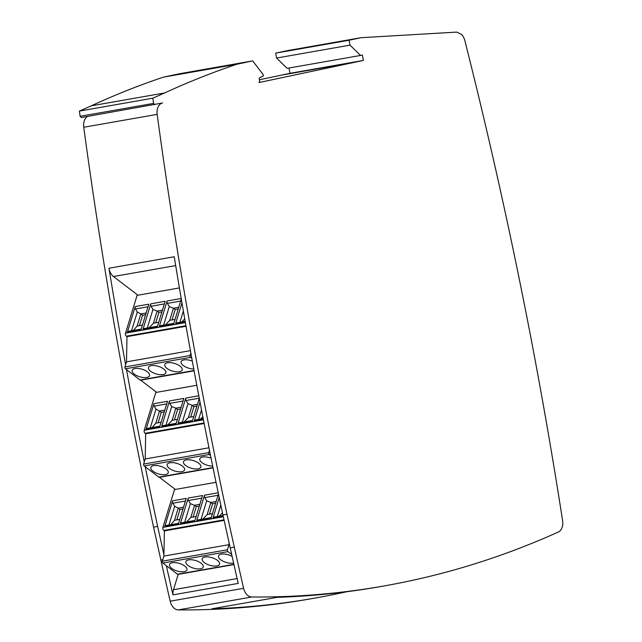 <?xml version="1.0" encoding="UTF-8"?>
<svg xmlns="http://www.w3.org/2000/svg" width="642" height="642" viewBox="0 0 642 642"><rect width="100%" height="100%" fill="white"/><g stroke="black" fill="none" stroke-linecap="round" stroke-linejoin="round"><path stroke-width="0.96" d="M211.082 458.211A9.092 3.956 -163 0 0 202.647 457.024A9.092 3.956 -163 0 0 199.814 458.837A9.092 3.956 -163 0 0 203.538 463.66A9.092 3.956 -163 0 0 212.695 466.124M181.726 471.709A9.092 3.956 -163 0 0 184.567 469.888A9.092 3.956 -163 0 0 179.969 464.607A9.092 3.956 -163 0 0 170.018 462.754A9.092 3.956 -163 0 0 167.177 464.575A9.092 3.956 -163 0 0 171.775 469.856A9.092 3.956 -163 0 0 181.726 471.709M165.411 474.574A9.092 3.956 -163 0 0 168.244 472.753A9.092 3.956 -163 0 0 163.646 467.472A9.092 3.956 -163 0 0 153.695 465.619A9.092 3.956 -163 0 0 150.862 467.44A9.092 3.956 -163 0 0 155.46 472.721A9.092 3.956 -163 0 0 165.411 474.574M198.041 468.845A9.092 3.956 -163 0 0 200.882 467.023A9.092 3.956 -163 0 0 196.283 461.742A9.092 3.956 -163 0 0 186.332 459.889A9.092 3.956 -163 0 0 183.5 461.702A9.092 3.956 -163 0 0 188.09 466.991A9.092 3.956 -163 0 0 198.041 468.845M192.311 361.069A9.092 3.956 -163 0 0 183.949 359.905A9.092 3.956 -163 0 0 181.116 361.727A9.092 3.956 -163 0 0 184.736 366.494A9.092 3.956 -163 0 0 193.772 369.006M163.028 374.591A9.092 3.956 -163 0 0 165.861 372.777A9.092 3.956 -163 0 0 161.262 367.489A9.092 3.956 -163 0 0 151.311 365.635A9.092 3.956 -163 0 0 148.479 367.457A9.092 3.956 -163 0 0 153.077 372.745A9.092 3.956 -163 0 0 163.028 374.591M146.705 377.464A9.092 3.956 -163 0 0 149.546 375.642A9.092 3.956 -163 0 0 144.948 370.354A9.092 3.956 -163 0 0 134.997 368.508A9.092 3.956 -163 0 0 132.164 370.322A9.092 3.956 -163 0 0 136.754 375.61A9.092 3.956 -163 0 0 146.705 377.464M179.343 371.726A9.092 3.956 -163 0 0 182.184 369.912A9.092 3.956 -163 0 0 177.585 364.624A9.092 3.956 -163 0 0 167.634 362.77A9.092 3.956 -163 0 0 164.793 364.592A9.092 3.956 -163 0 0 169.392 369.88A9.092 3.956 -163 0 0 179.343 371.726M232.131 556.421A9.092 3.956 -163 0 0 221.354 554.134A9.092 3.956 -163 0 0 218.513 555.956A9.092 3.956 -163 0 0 223.111 561.236A9.092 3.956 -163 0 0 233.062 563.09A9.092 3.956 -163 0 0 233.6 562.978M200.424 568.82A9.092 3.956 -163 0 0 203.265 567.006A9.092 3.956 -163 0 0 198.667 561.718A9.092 3.956 -163 0 0 188.716 559.864A9.092 3.956 -163 0 0 185.883 561.686A9.092 3.956 -163 0 0 190.473 566.974A9.092 3.956 -163 0 0 200.424 568.82M184.11 571.685A9.092 3.956 -163 0 0 186.95 569.871A9.092 3.956 -163 0 0 182.352 564.583A9.092 3.956 -163 0 0 172.401 562.729A9.092 3.956 -163 0 0 169.56 564.551A9.092 3.956 -163 0 0 174.159 569.839A9.092 3.956 -163 0 0 184.11 571.685M216.747 565.955A9.092 3.956 -163 0 0 219.58 564.141A9.092 3.956 -163 0 0 214.982 558.853A9.092 3.956 -163 0 0 205.031 556.999A9.092 3.956 -163 0 0 202.198 558.821A9.092 3.956 -163 0 0 206.796 564.101A9.092 3.956 -163 0 0 216.747 565.955M346.56 591.772A1545.238 1057.631 -100 0 1 314.05 598.248L309.974 598.962A1545.238 1057.631 -100 0 1 178.324 609.9A10.906 7.463 -100 0 1 170.178 601.193A3635.855 2488.536 -100 0 1 160.877 560.049L153.566 527.122L157.643 526.408A3635.855 2488.536 -100 0 1 145.212 466.726M87.689 116.411A10.906 7.463 80 0 0 83.741 127.26A3635.855 2488.536 80 0 0 153.566 527.122M252.659 60.894L179.23 73.79L163.381 77.152C138.953 85.354 114.902 94.92 91.236 105.842L79.391 111.082L80.114 116.29L81.301 117.534L162.554 102.977A10.906 7.463 80 0 0 157.17 114.364A3635.855 2488.536 80 0 0 226.995 514.226L234.306 547.153A3635.855 2488.536 80 0 0 243.607 588.297A10.906 7.463 80 0 0 251.752 597.004A1545.238 1057.631 80 0 0 383.402 586.066A1545.238 1057.631 80 0 0 558.323 532.033A10.906 7.463 80 0 0 562.609 520.694A3635.855 2488.536 80 0 0 530.212 334.161A3635.855 2488.536 80 0 0 464.816 40.486A10.906 7.463 80 0 0 461.638 34.475L456.767 32.1L360.981 37.709A2.271 1.557 80 0 0 360.932 37.718A2.271 1.557 80 0 0 360.9 37.726L350.588 39.908A2.271 1.557 80 0 0 350.508 39.932L349.071 40.237L350.01 45.141L360.555 55.445L362.377 55.06L363.412 60.428L259.031 82.537L259.689 81.004L259.135 78.099L263.437 75.796L263.212 74.624L252.659 60.894L236.81 64.256C212.382 72.458 188.339 82.024 164.665 92.946L152.82 98.186L153.55 103.394L154.738 104.638M288.964 68.02L289.983 73.324L259.456 79.777M287.544 50.606A2.271 1.557 80 0 0 287.504 50.614A2.271 1.557 80 0 0 287.472 50.622L277.159 52.804A2.271 1.557 80 0 0 277.079 52.829L275.643 53.134L276.582 58.037L287.126 68.341L360.555 55.445M276.582 58.037L350.01 45.141M289.983 73.324L363.412 60.428M144.265 462.023A3635.855 2488.536 -100 0 1 126.506 369.607M125.615 364.736A3635.855 2488.536 -100 0 1 108.963 268.228A10.906 7.463 80 0 0 113.474 276.517L137.926 295.216M108.963 268.228L174.239 256.76A3635.855 2488.536 80 0 0 190.826 352.956A3635.855 2488.536 80 0 0 191.806 358.324A3635.855 2488.536 80 0 0 209.477 450.259A3635.855 2488.536 80 0 0 210.52 455.443A3635.855 2488.536 80 0 0 222.918 514.94L226.995 514.226M163.381 77.152L236.81 64.256M91.236 105.842L164.665 92.946M79.391 111.082L152.82 98.186M80.114 116.29L153.55 103.394M277.079 52.829L350.508 39.932M275.643 53.134L349.071 40.237M159.489 477.263L213.056 467.906M159.473 477.311L175.33 489.445M178.187 574.381L173.492 589.733A10.906 7.463 80 0 0 172.971 594.861L238.238 583.401A3635.855 2488.536 -100 0 1 231.69 554.447A3635.855 2488.536 -100 0 1 230.221 547.867L222.918 514.94M140.783 380.152L194.117 370.835M140.767 380.2L156.632 392.326M157.643 526.408L163.919 554.68M314.05 598.248A1545.238 1057.631 -100 0 1 211.892 608.809L277.167 597.349A1545.238 1057.631 80 0 0 379.326 586.78L383.402 586.066M166.374 565.722A3635.855 2488.536 80 0 0 172.971 594.861M231.69 554.447L227.966 551.598A1.364 0.931 80 0 1 227.445 549.753L162.338 561.188L163.895 556.1L164.384 530.878L163.798 530.436A2.271 1.557 -100 0 1 162.932 527.355L174.488 489.589L216.025 482.294M233.961 564.583L178.091 574.397A1.364 0.931 80 0 1 177.497 574.229L162.859 563.034L227.966 551.598M215.632 503.24L212.606 503.769L209.428 514.154M182.994 508.97L179.969 509.499L176.791 519.884M179.816 519.354L174.504 520.293L178.211 508.159L179.969 509.499M219.219 497.558L213.024 517.821A1.364 0.931 -100 0 1 213.666 517.147L223.039 515.502M180.386 523.551L194.743 521.031L202.543 495.536L188.186 498.064L180.386 523.551A1.364 0.931 -100 0 1 181.028 522.885L194.927 520.437M164.809 526.288L178.428 523.896L186.228 498.401L172.61 500.792L164.809 526.288A1.364 0.931 -100 0 1 165.459 525.613L178.612 523.31M218.063 495.287L204.806 497.614A2.271 1.557 -100 0 1 204.501 495.199L196.701 520.686L211.066 518.166L218.465 493.963M163.895 556.1L229.001 544.665L229.042 542.546M164.384 530.878L224.122 520.389M199.309 506.105L196.291 506.634L193.114 517.019M201.74 498.152L188.483 500.479A2.271 1.557 -100 0 1 188.186 498.064M185.426 501.017L172.915 503.216A2.271 1.557 -100 0 1 172.61 500.792M188.483 500.479L190.361 503.697L194.534 505.294L199.847 504.355M186.629 521.898L190.818 517.42L196.131 516.489M190.818 517.42L194.534 505.294L196.291 506.634M184.687 522.235L190.361 503.697M172.915 503.216L174.688 506.249L178.211 508.159L183.532 507.228M168.95 525.004L174.688 506.249M174.504 520.293L170.86 524.666M162.338 561.188A1.364 0.931 80 0 0 162.859 563.034M227.445 549.753L229.001 544.665M219.259 516.168L222.453 512.765M217.325 516.505L220.816 505.102M201.01 519.37L206.684 500.832L210.849 502.429L212.606 503.769M216.161 501.49L210.849 502.429L207.141 514.555L202.944 519.033M204.806 497.614L206.684 500.832M196.701 520.686A1.364 0.931 -100 0 1 197.343 520.02L211.242 517.572M207.141 514.555L212.454 513.624M191.806 358.324L190.562 357.369A1.364 0.931 80 0 1 190.04 355.524L124.933 366.959L126.49 361.871L126.98 336.649L126.394 336.207A2.271 1.557 -100 0 1 125.527 333.126L137.083 295.368L179.415 287.929M194.101 370.787L140.686 380.168A1.364 0.931 80 0 1 140.092 380L125.455 368.805L190.562 357.369M178.227 309.011L175.202 309.54L172.024 319.925M145.59 314.74L142.564 315.27L139.394 325.654M142.412 325.125L137.099 326.064L140.815 313.93L142.564 315.27M181.959 302.863L175.619 323.592A1.364 0.931 -100 0 1 176.261 322.926L185.177 321.353M142.981 329.322L157.346 326.802L165.138 301.307L150.782 303.835L142.981 329.322A1.364 0.931 -100 0 1 143.623 328.656L157.523 326.216M127.413 332.058L141.023 329.667L148.824 304.18L135.205 306.571L127.413 332.058A1.364 0.931 -100 0 1 128.055 331.392L141.208 329.081M180.659 301.058L167.401 303.385A2.271 1.557 -100 0 1 167.097 300.97L159.304 326.457L173.661 323.937L181.293 298.979M126.49 361.871L190.409 350.644M126.98 336.649L186.044 326.28M161.912 311.876L158.887 312.405L155.709 322.79M164.344 303.923L151.087 306.25A2.271 1.557 -100 0 1 150.782 303.835M148.021 306.788L135.51 308.987A2.271 1.557 -100 0 1 135.205 306.571M151.087 306.25L152.957 309.468L157.13 311.065L162.442 310.134M149.225 327.669L153.422 323.199L158.734 322.26M153.422 323.199L157.13 311.065L158.887 312.405M147.291 328.014L152.957 309.468M135.51 308.987L137.284 312.028L140.815 313.93L146.127 312.999M131.546 330.774L137.284 312.028M137.099 326.064L133.464 330.437M124.933 366.959A1.364 0.931 80 0 0 125.455 368.805M190.04 355.524L190.826 352.956M181.855 321.939L184.736 318.865M179.92 322.276L183.371 311.017M163.606 325.141L169.279 306.603L173.444 308.2L175.202 309.54M178.757 307.261L173.444 308.2L169.737 320.326L165.54 324.804M167.401 303.385L169.279 306.603M159.304 326.457A1.364 0.931 -100 0 1 159.946 325.791L173.838 323.343M169.737 320.326L175.049 319.395M210.52 455.443L209.268 454.48A1.364 0.931 80 0 1 208.746 452.634L143.639 464.07L145.196 458.982L145.686 433.767L145.1 433.318A2.271 1.557 -100 0 1 144.233 430.244L155.781 392.479L196.813 385.272M213.048 467.858L159.393 477.279A1.364 0.931 80 0 1 158.799 477.11L144.153 465.915L209.268 454.48M196.925 406.121L193.908 406.659L190.73 417.043M164.296 411.859L161.27 412.389L158.093 422.773M161.118 422.243L155.805 423.174L159.513 411.041L161.27 412.389M200.007 402.101L194.317 420.711A1.364 0.931 -100 0 1 194.959 420.037L203.201 418.592M161.688 426.44L176.044 423.921L183.845 398.425L169.48 400.945L161.688 426.44A1.364 0.931 -100 0 1 162.33 425.766L176.221 423.327M146.111 429.177L159.73 426.786L167.522 401.29L153.911 403.682L146.111 429.177A1.364 0.931 -100 0 1 146.753 428.503L159.906 426.192M199.261 398.192L186.1 400.504A2.271 1.557 -100 0 1 185.803 398.08L178.003 423.576L192.359 421.048L199.301 398.377M145.196 458.982L208.979 447.779M145.686 433.767L204.156 423.495M180.611 408.986L177.585 409.524L174.407 419.908M183.042 401.041L169.785 403.369A2.271 1.557 -100 0 1 169.48 400.945M166.727 403.906L154.216 406.105A2.271 1.557 -100 0 1 153.911 403.682M169.785 403.369L171.663 406.579L175.828 408.176L181.14 407.245M167.923 424.787L172.12 420.309L177.433 419.378M172.12 420.309L175.828 408.176L177.585 409.524M165.989 425.124L171.663 406.579M154.216 406.105L155.982 409.139L159.513 411.041L164.825 410.11M150.252 427.893L155.982 409.139M155.805 423.174L152.162 427.556M143.639 464.07A1.364 0.931 80 0 0 144.153 465.915M208.746 452.634L209.477 450.259M200.561 419.049L202.816 416.642M198.627 419.395L201.516 409.933M182.304 422.259L187.978 403.714L192.151 405.311L193.908 406.659M197.463 404.38L192.151 405.311L188.435 417.444L184.246 421.922M186.1 400.504L187.978 403.714M178.003 423.576A1.364 0.931 -100 0 1 178.645 422.901L192.544 420.462M188.435 417.444L193.748 416.514M281.469 75.114L354.898 62.218M83.741 127.26L157.17 114.364M287.472 50.622L360.9 37.726M277.159 52.804L350.588 39.908M173.492 589.733L237.131 578.554M113.474 276.517L175.683 265.595M230.221 547.867L234.306 547.153M160.877 560.049L162.787 559.712M178.324 609.9L251.752 597.004M170.178 601.193L243.607 588.297M224.01 519.859L163.798 530.436M162.932 527.355L223.32 516.754M177.497 574.229L233.905 564.318M223.159 516.04L213.024 517.821M204.501 495.199L218.216 492.783M185.947 325.743L126.394 336.207M125.527 333.126L185.402 322.613M140.092 380L194.053 370.522M185.273 321.899L175.619 323.592M167.097 300.97L181.213 298.49M204.052 422.966L145.1 433.318M144.233 430.244L203.442 419.844M158.799 477.11L212.992 467.593M203.305 419.13L194.317 420.711M185.803 398.08L198.803 395.793M287.504 50.614L360.932 37.718"/></g></svg>

